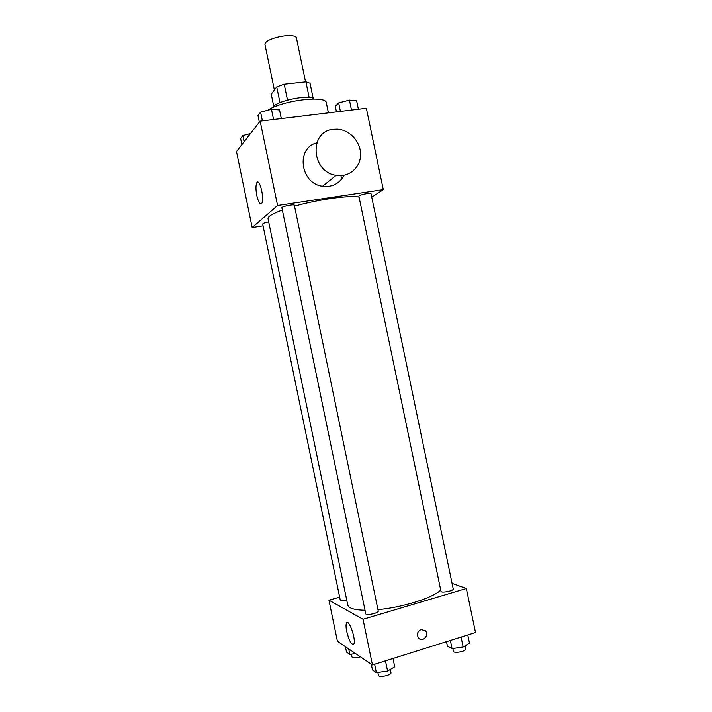<?xml version="1.0" encoding="UTF-8"?>
<svg xmlns="http://www.w3.org/2000/svg" width="712" height="712" viewBox="0 0 712 712"><rect width="100%" height="100%" fill="white"/><g stroke="black" fill="none" stroke-linecap="round" stroke-linejoin="round"><path stroke-width="1.07" d="M305.546 81.88L296.53 38.404C296.032 31.613 262.817 38.492 265.051 44.918L274.387 90.041M273.773 106.391L271.254 94.224L276.728 86.917L284.222 84.221L305.902 81.844L310.04 83.242L313.182 98.381M272.936 107.539C274.788 101.131 309.925 93.859 314.17 99.004M279.985 102.635L276.728 86.917M309.142 97.446L305.902 81.844M287.497 100.045L284.222 84.221M328.419 112.852L326.345 102.884C326.621 94.954 282.103 100.374 267.837 110.227M263.075 225.838L252.164 227.546L236.491 151.496L260.156 121.129L366.36 108.26L383.296 189.623L371.753 197.215M341.635 179.139L340.915 175.65M359.053 197.055C349.717 195.052 318.077 199.44 294.537 206.186M282.344 210.04C272.536 213.653 267.765 216.528 268.032 218.682L347.741 604.986C348.586 608.244 354.353 609.997 365.025 610.246M252.164 227.546L277.573 205.501L383.296 189.623M294.35 205.27C294.394 203.899 281.293 206.551 281.881 207.797L365.745 613.744C365.843 615.853 378.998 613.032 378.259 611.065L294.35 205.27M370.997 193.62C371.05 192.311 358.305 195.061 358.875 196.227L440.977 591.343C441.066 593.327 453.945 590.835 453.233 588.966L370.997 193.62M346.717 600.02C342.979 600.794 340.825 600.794 340.238 600.02L262.683 223.977C262.977 223.337 264.98 222.633 268.691 221.868M277.573 205.501L260.156 121.129M256.792 195.497C255.67 189.374 255.697 185.084 256.863 182.646C259.649 177.742 264.739 199.627 261.696 203.463C260.031 204.878 258.394 202.226 256.792 195.497M344.012 175.285C339.473 183.732 332.308 187.398 322.527 186.268C300.286 183.625 295.605 147.963 316.76 142.845M333.421 129.273L337.265 129.139C349.841 129.709 360.966 142.08 360.583 154.905C360.423 167.756 348.764 177.635 336.162 175.33C311.1 172.197 308.741 131.079 333.421 129.273M440.71 590.061C433.332 597.715 402.6 607.452 377.965 609.641M339.642 597.119L328.953 600.198L363.031 619.271L466.342 588.513L452.067 583.359M328.953 600.198L337.417 641.289L372.456 664.937L475.509 632.523L466.342 588.513M372.456 664.937L363.031 619.271M346.7 631.419C345.89 627.317 345.827 624.531 346.522 623.08C348.764 618.167 356.436 640.186 353.784 644.075C351.514 645.152 349.156 640.933 346.7 631.419M420.997 629.515L425.349 630.698C429.639 635.006 422.554 642.847 418.629 638.103C416.511 634.419 417.303 631.562 420.997 629.515L425.349 630.698C429.639 635.006 422.554 642.838 418.62 638.094M345.391 646.674L346.504 652.067L349.841 654.364L355.564 653.536M349.841 654.364L348.711 648.917M360.432 656.82C355.902 658.155 353.099 658.235 352.004 657.06L351.399 654.141M371.263 664.127L372.474 669.965L376.363 672.644L387.595 671.06L394.724 666.806L393.006 658.475M387.595 671.06L385.486 660.843M376.363 672.644L374.628 664.252M390.327 669.431L390.995 672.653C391.84 675.136 378.677 677.975 378.473 675.359L377.867 672.431M446.495 641.646L447.456 646.247L452.049 648.596L463.165 647.003L469.466 643.069L467.775 634.953M463.165 647.003L461.091 637.053M452.049 648.596L450.358 640.435M465.052 645.82L465.71 648.961C466.52 651.311 453.624 653.767 453.437 651.293L452.859 648.481M241.875 144.581L240.62 138.475L242.854 135.529L250.473 133.553M244.118 141.706L242.854 135.529M259.346 122.161L257.984 115.575L260.583 112.14L271.459 109.274L279.531 109.906L281.32 118.566M273.568 119.5L271.459 109.274M262.39 120.853L260.583 112.14M336.456 111.882L335.308 106.355L338.663 102.911L349.432 100.098L356.632 100.793L358.394 109.221M351.497 110.057L349.432 100.098M340.425 111.401L338.663 102.911M322.527 186.268L336.162 175.33M258.429 182.423L256.863 182.646M347.803 622.697L346.522 623.08"/></g></svg>
